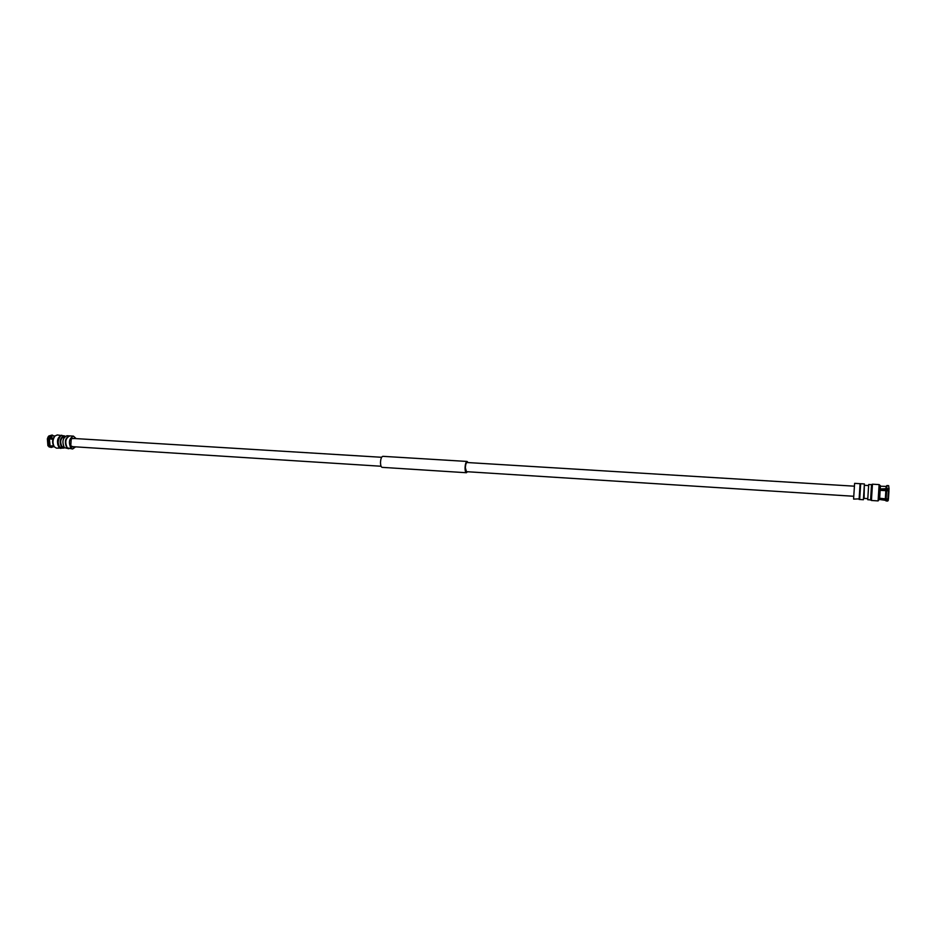 <?xml version="1.0" encoding="UTF-8"?>
<svg xmlns="http://www.w3.org/2000/svg" width="936" height="936" viewBox="0 0 936 936"><rect width="100%" height="100%" fill="white"/><g stroke="black" fill="none" stroke-linecap="round" stroke-linejoin="round"><path stroke-width="1.4" d="M853.726 496.267L466.467 471.674L465.367 467.848C465.52 464.642 466.081 462.864 467.029 462.513L854.346 486.182M467.427 471.732L466.397 472.727L382.145 467.356C381.127 467.087 380.589 465.543 380.496 462.735C380.659 458.874 381.443 456.733 382.824 456.323L467.099 461.448L468 462.571M466.397 472.727C465.543 472.469 465.098 470.902 465.052 468.023C465.239 464.08 465.917 461.893 467.099 461.448M74.646 446.788L71.3 447.057L70.75 446.296L71.23 438.563L75.161 438.551M73.16 438.434L70.984 438.949M70.352 445.559L72.645 446.671M76.132 438.61L73.429 436.129C69.17 438.34 68.328 442.33 70.89 448.087L72.622 448.987L75.617 446.858M73.429 436.129L69.779 435.907C65.52 438.118 64.666 442.096 67.252 447.853L72.622 448.987M65.298 436.258L64.069 435.802C59.939 437.919 59.12 441.745 61.612 447.279L63.297 448.145L61.425 448.028L59.74 447.162C57.517 443.453 57.728 439.873 60.349 436.387L58.196 438.563C56.897 443.687 57.775 446.881 60.84 448.133L61.121 448.133M63.297 448.145L64.572 447.841M62.993 435.731L57.272 434.959L55.002 435.989C52.58 439.464 52.346 443.079 54.323 446.835L56.452 448.145L62.221 448.075M61.636 435.217C57.213 437.486 56.335 441.581 59.015 447.502L60.817 448.426M64.771 436.714L64.022 436.667C60.466 438.493 59.764 441.78 61.905 446.542L64.104 447.326M69.58 435.907L66.936 435.743C62.653 437.943 61.811 441.921 64.397 447.665L68.784 448.73M69.381 435.883C65.122 438.095 64.28 442.073 66.854 447.829L68.585 448.718M62.197 448.075L61.413 448.168C58.348 446.917 57.47 443.722 58.769 438.598L60.313 436.27M62.197 435.544L62.969 435.731M48.684 436.153L48.192 437.872L53.176 438.575M53.621 435.895L52.147 435.029L49.035 437.358L53.34 438.177M47.759 437.416L49.035 437.358M54.323 446.835L53.761 446.086C52.042 442.822 52.24 439.686 54.346 436.667L55.002 435.989L52.685 435.813L49.924 437.802M52.147 435.029L48.812 436L47.947 437.252M49.28 446.098L47.9 445.653L47.362 438.715L48.485 438.738L49.28 446.098L53.516 445.723M52.942 439.276L48.485 438.738M49.397 439.136L50.076 445.501M47.362 438.715L48.145 446.004M48.941 446.074L48.988 446.87L51.375 447.431L53.2 446.764M53.972 446.378L50.076 446.928M50.848 446.308L54.3 446.8M48.988 446.87L51.375 447.431M61.542 435.743L64.069 435.802M66.947 437.767C65.286 440.599 65.099 443.535 66.397 446.554M60.969 435.708L59.916 436.246M859.178 498.865L853.632 499.099L853.644 498.127L854.615 483.362L860.09 483.69L859.704 498.9M859.108 499.45L860.09 483.69M870.597 499.894L867.754 499.707L867.789 498.783L868.702 484.497L871.545 484.672M878.097 500.912L879.606 499.063L880.425 485.749L879.115 484.602L872.457 484.193L871.498 499.485L871.439 500.479L878.097 500.912L879.115 484.602M864.092 497.601L864.337 484.86L863.472 498.806L864.092 497.601M863.507 498.783L864.373 484.895M863.413 499.719L859.704 499.485L859.728 498.525L860.687 483.725L864.396 483.947M872.434 484.555L871.556 484.497L871.287 488.498L870.585 500.07L871.463 500.116M888.849 490.792L888.943 489.54M879.583 499.473L886.029 500.421L885.269 499.543L879.618 498.982M886.029 500.421L887.749 500.549L888.369 499.204M885.982 500.935L887.702 501.041L888.346 500.198M879.664 498.245L888.428 499.157L888.966 490.85L880.168 490.324M885.339 498.607L885.842 490.792M886.111 499.461L886.696 490.417M887.831 499.531L888.416 490.581M880.214 489.493L889.036 489.493L888.65 485.655L889.071 488.966M888.521 488.721L886.79 488.662L886.942 485.55L888.65 485.655M880.25 488.966L886.79 488.662M885.936 489.095L886.064 486.416L886.942 485.55M888.322 490.569L888.369 489.762L888.322 490.569M888.322 489.762L888.264 490.569M888.077 490.546L888.124 489.762M71.791 438.352L381.619 457.283M71.276 446.577L381.069 466.245M49.035 438.984L49.503 438.224M868.608 485.562L864.876 485.339M880.413 486.205L886.064 486.416M867.801 498.642L864.057 498.408"/></g></svg>

